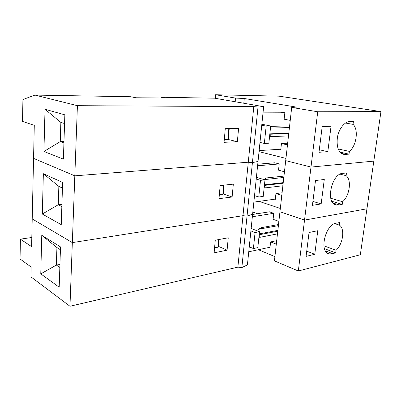 <?xml version="1.0" encoding="UTF-8"?>
<svg xmlns="http://www.w3.org/2000/svg" width="401" height="401" viewBox="0 0 401 401"><rect width="100%" height="100%" fill="white"/><g stroke="black" fill="none" stroke-linecap="round" stroke-linejoin="round"><path stroke-width="0.6" d="M31.804 237.497L20.406 239.146L31.604 246.63L33.559 158.37L74.817 175.833L248.284 162.22L252.419 162.616L247.036 216.089L252.62 214.164L258.028 161.458L252.419 162.616L248.284 162.22L242.981 215.683L247.036 216.089L241.858 267.552L247.412 264.916L252.62 214.164L247.036 216.089L242.981 215.683L237.883 267.131L241.858 267.552M161.653 98.014L161.703 97.273L165.598 98.014L135.834 97.764L130.751 96.741L34.962 95.092L22.917 99.508L22.521 121.428L34.291 125.343L33.559 158.37L74.817 175.833L72.335 242.61L32.22 218.901L72.335 242.61L242.981 215.683L72.335 242.61L69.969 306.249L237.883 267.131M220.169 185.568L233.332 184.134L232.114 196.996L218.991 198.675L220.169 185.568M62.631 182.45L61.248 224.67L42.316 214.034L43.358 173.713L62.631 182.45M257.748 164.189L274.785 162.786L279.201 163.944L278.515 170.159L284.454 171.778M282.88 185.768L265.372 187.874L264.154 187.703M263.858 179.538L266.424 177.934L283.968 176.094M279.201 163.944L257.582 165.778M282.088 192.786L275.933 193.598L275.327 199.102L253.858 202.104M219.372 194.45L220.324 194.335M222.911 194.019L223.287 193.974L224.094 185.142M232.114 196.996L223.287 193.974M61.839 206.58L58.27 204.741L58.847 186.395L43.358 173.713M58.847 186.395L62.451 188.079M61.914 204.335L58.27 204.741L42.316 214.034M285.958 158.4L259.031 151.653L285.958 158.4M259.131 201.367L280.324 208.455L259.131 201.367M275.933 193.598L281.793 195.427M275.327 199.102L275.292 199.392L274.675 199.192M321.171 203.934L324.279 179.483L315.497 180.52L312.419 205.322L321.171 203.934L312.905 201.397M254.52 195.608L258.77 197.001L263.231 196.405L264.981 179.869L256.399 177.332M256.219 179.072L260.505 180.35L264.981 179.869M264.219 179.643L283.813 177.453M283.166 183.232L264.394 185.412M258.77 197.001L260.505 180.35M223.668 185.187L222.836 194.335L223.863 185.167M298.329 271.001L304.529 220.099L366.945 208.796L360.329 254.745L298.329 271.001L274.429 260.866L279.958 211.743L304.529 220.099L310.991 167.067L285.707 160.636L279.958 211.743L304.529 220.099L366.945 208.796L373.817 161.117L310.991 167.067L285.707 160.636L291.692 107.433L296.57 107.112L244.264 98.496L235.517 98.08L235.181 101.754M339.151 204.906L342.243 204.395L342.599 201.733C349.642 195.868 351.862 179.914 346.113 175.668L346.479 172.956L343.376 173.302C331.366 172.605 324.87 204.736 336.84 205.081L339.151 204.906L333.091 203.086M264.465 184.796L283.231 182.63M222.836 194.335L219.382 194.33M346.113 175.668L340.138 174.154M342.243 204.395L331.848 201.297M342.599 201.733L330.73 198.249M20.406 239.146L20.05 258.981L31.153 267.036L30.932 276.865L69.969 306.249M215.262 240.219L228.259 237.793L227.086 250.169L214.129 252.815L215.262 240.219M60.516 246.916L59.193 287.211L40.772 273.863L41.769 235.297L60.516 246.916M252.585 214.48L269.457 211.813L273.758 213.302L273.096 219.302L278.875 221.362M277.467 233.888L260.124 237.272L258.916 237.207M257.673 230.996L259.216 228.735L261.141 227.688L278.515 224.545M273.758 213.302L252.349 216.761M276.705 240.665L270.605 241.918L270.018 247.237L248.76 251.773M218.174 246.45L218.505 246.384L219.131 239.497M227.086 250.169L218.505 246.384M59.844 267.427L56.366 265.086L56.917 247.547L41.769 235.297M56.917 247.547L60.426 249.743M59.939 264.439L56.366 265.086L40.772 273.863M257.427 213.718L252.83 212.079M258.384 249.718L274.911 256.61M270.605 241.918L276.309 244.174M270.018 247.237L269.983 247.512L269.542 247.337M314.765 254.284L317.762 230.73L309.046 232.495L306.083 256.379L314.765 254.284L306.73 251.171M249.267 246.831L253.397 248.56L257.813 247.628L259.497 231.703L251.151 228.485M250.901 230.906L255.066 232.53L259.497 231.703M258.465 229.598L259.507 229.066L278.394 225.623M277.768 231.202L259.176 234.75M253.397 248.56L255.066 232.53M218.715 239.577L218.014 247.287L218.906 239.537M332.635 253.622L335.707 252.861L336.053 250.299C343.03 244.084 345.171 228.675 339.441 225.151L339.797 222.53L336.71 223.136C325.236 223.472 318.469 253.292 329.632 253.938L332.635 253.622L325.406 250.906M259.267 233.908L277.858 230.385M218.014 247.287L214.615 247.392M339.441 225.151L334.795 223.618M335.707 252.861L324.414 248.65M336.053 250.299L323.843 245.788M253.793 106.631L248.284 162.22L74.817 175.833L77.418 105.684L253.793 106.631L258.013 107.012L252.419 162.616L258.028 161.458L263.647 106.686L214.535 98.18L161.703 97.273M34.962 95.092L77.418 105.684M263.647 106.686L258.013 107.012M225.277 128.666L238.605 128.305L237.342 141.698L224.054 142.32L225.277 128.666M64.852 114.836L63.398 159.127L43.93 151.473L45.022 109.278L64.852 114.836M224.289 139.663L228.254 139.493L229.252 128.561M237.342 141.698L228.254 139.493M63.929 142.911L60.255 141.618L60.862 122.42L45.022 109.278M60.862 122.42L64.566 123.538M63.98 141.478L60.255 141.618L43.93 151.473M263.101 112.019L280.309 111.969L284.845 112.771L263.011 112.861M288.484 135.914L270.81 136.646L269.587 136.365M270.61 126.701L271.908 126.335L289.612 125.889M290.234 120.365L284.134 119.222L284.845 112.771M279.798 149.292L280.79 149.528L280.825 149.227L259.141 150.57M280.825 149.227L281.457 143.518L287.477 144.891M287.667 143.187L281.457 143.518M228.826 128.571L227.853 139.267L229.021 128.566M243.808 103.247L244.264 98.496M327.817 151.663L331.046 126.27L322.193 126.516L318.995 152.29L327.817 151.663L319.311 149.753M259.978 142.415L264.349 143.438L268.86 143.207L270.68 126.019L261.848 124.225M261.743 125.232L266.154 126.135L270.68 126.019M270.459 128.084L289.427 127.553M288.755 133.543L269.808 134.25M264.349 143.438L266.154 126.135M227.853 139.267L224.339 139.147M380.95 111.598L373.817 161.117L310.991 167.067L317.727 111.769L380.95 111.598L279.066 96.16L215.553 94.751L235.517 98.08M291.692 107.433L317.727 111.769M353.416 121.548L353.035 124.36C358.795 129.368 356.494 145.909 349.391 151.393L349.015 154.149L344.334 154.47C338.644 153.047 336.334 147.373 337.396 137.438C338.895 128.601 344.92 121.212 350.153 121.603L353.416 121.548M269.848 133.869L288.795 133.172M341.371 153.382L345.903 154.395M215.247 98.305L215.553 94.751M340.033 152.164L349.015 154.149M349.391 151.393L338.163 148.961M353.035 124.36L345.492 123.032M266.424 177.934L264.75 179.498M265.372 187.874L264.344 185.889M261.141 227.688L259.507 229.066M260.124 237.272L259.126 235.252M271.908 126.335L270.495 127.774M270.81 136.646L269.763 134.696M263.898 179.548L264.154 179.192M334.915 204.505L336.84 205.081M258.565 229.462L259.216 228.735M327.482 253.126L329.632 253.938M342.745 154.114L344.334 154.47"/></g></svg>
